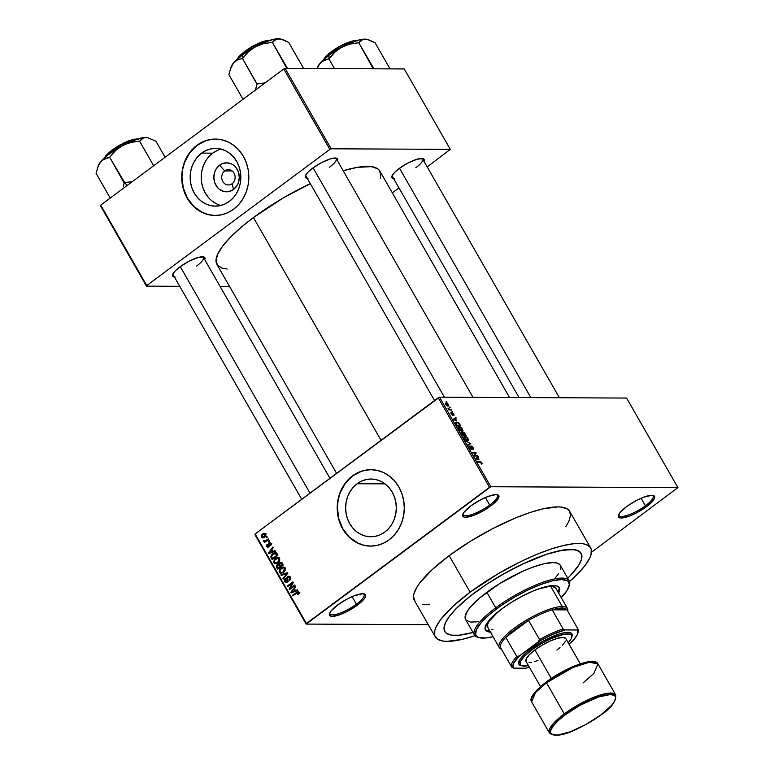 <?xml version="1.0" encoding="UTF-8"?>
<svg xmlns="http://www.w3.org/2000/svg" width="774" height="774" viewBox="0 0 774 774"><rect width="100%" height="100%" fill="white"/><g stroke="black" fill="none" stroke-linecap="round" stroke-linejoin="round"><path stroke-width="1.16" d="M463.055 513.81A19.65 5.176 150.2 0 0 471.84 514.555A19.65 5.176 150.2 0 0 489.7 505.054L490.745 505.973A20.743 5.466 -29.8 0 1 471.143 516.239A20.743 5.466 -29.8 0 1 462.755 514.546A20.743 5.466 -29.8 0 1 470.882 505.877L464.081 512.185L462.61 515.329L463.916 517.042L465.561 517.274L473.649 515.387L484.147 510.308L493.531 503.758L498.62 497.934L498.708 495.457L496.066 494.576L487.988 496.463L481.031 499.578L470.882 505.877A20.743 5.466 -29.8 0 1 497.382 494.712A20.743 5.466 -29.8 0 1 490.745 505.973L489.7 505.054A19.65 5.176 -29.8 0 1 463.239 514.778A19.65 5.176 -29.8 0 1 463.055 513.81M618.774 514.536A19.65 5.176 150.2 0 0 627.559 515.281A19.65 5.176 150.2 0 0 645.41 505.78L646.464 506.699A20.743 5.466 -29.8 0 1 626.853 516.964A20.743 5.466 -29.8 0 1 618.474 515.271A20.743 5.466 -29.8 0 1 626.601 506.602L619.8 512.91L618.329 516.055L618.639 517.119L621.28 518L629.359 516.113L636.315 512.988L646.464 506.699L653.266 500.381L654.736 497.237L654.427 496.182L651.785 495.302L643.697 497.189L636.75 500.304L626.601 506.602A20.743 5.466 -29.8 0 1 653.101 495.437A20.743 5.466 -29.8 0 1 646.464 506.699L645.41 505.78A19.65 5.176 -29.8 0 1 618.958 515.503A19.65 5.176 -29.8 0 1 618.774 514.536M329.772 612.94A19.65 5.176 150.2 0 0 338.557 613.685A19.65 5.176 150.2 0 0 356.408 604.184L357.453 605.104A20.743 5.466 -29.8 0 1 337.851 615.369A20.743 5.466 -29.8 0 1 329.472 613.676A20.743 5.466 -29.8 0 1 337.599 605.007L330.798 611.315L329.327 614.459L330.633 616.172L332.269 616.394L340.357 614.508L347.313 611.392L357.453 605.104L364.264 598.786L365.338 597.064L365.425 594.587L362.783 593.706L354.695 595.593L347.749 598.708L337.599 605.007A20.743 5.466 -29.8 0 1 364.099 593.842A20.743 5.466 -29.8 0 1 357.453 605.104L356.408 604.184A19.65 5.176 -29.8 0 1 329.956 613.908A19.65 5.176 -29.8 0 1 329.772 612.94M224.76 170.928A7.643 6.705 -89.7 0 0 222.806 181.503A7.643 6.705 -89.7 0 0 232.094 183.719L233.516 189.456A14.493 12.732 90.3 0 1 215.907 185.247A14.493 12.732 90.3 0 1 219.623 165.181L224.76 170.928L232.152 170.967L224.76 170.928A7.643 6.705 90.3 0 1 228.465 169.69A7.643 6.705 90.3 0 1 234.861 175.166A7.643 6.705 90.3 0 1 232.094 183.719A7.643 6.705 90.3 0 1 228.388 184.967A7.643 6.705 90.3 0 1 221.993 179.491A7.643 6.705 90.3 0 1 224.76 170.928L219.623 165.181L221.828 163.865L226.714 162.821L231.571 163.982L233.758 165.346L235.673 167.174L238.382 171.905L239.292 177.469L238.266 183.003L237.067 185.499L233.516 189.456L228.911 191.565L223.938 191.507L219.381 189.291L217.465 187.463L214.756 182.732L213.837 177.169L214.862 171.635L216.062 169.138L219.623 165.181A14.493 12.732 90.3 0 1 237.231 169.39A14.493 12.732 90.3 0 1 233.516 189.456L232.094 183.719A7.643 6.705 -89.7 0 0 234.048 173.144A7.643 6.705 -89.7 0 0 224.76 170.928M221.161 149.13A28.861 25.339 -89.7 0 0 212.734 153.155L201.656 153.107A28.861 25.339 90.3 0 1 215.627 148.405A28.861 25.339 90.3 0 1 239.805 169.09A28.861 25.339 90.3 0 1 229.327 201.424L224.915 204.046L220.145 205.632L215.201 206.126L210.267 205.516L205.526 203.814L201.172 201.095L197.37 197.467L194.264 193.055L191.971 188.043L190.578 182.606L190.152 176.975L190.694 171.344L192.194 165.946L194.584 160.992L197.776 156.648L201.656 153.107L206.058 150.495L210.828 148.898L215.782 148.405L220.716 149.014L225.457 150.717L229.81 153.436L233.613 157.064L236.718 161.476L239.011 166.497L240.395 171.925L240.83 177.565L240.288 183.186L238.789 188.585L236.399 193.548L233.206 197.883L229.327 201.424A28.861 25.339 90.3 0 1 215.356 206.126A28.861 25.339 90.3 0 1 191.178 185.45A28.861 25.339 90.3 0 1 201.656 153.107L212.734 153.155A28.861 25.339 -89.7 0 0 201.617 182.403A28.861 25.339 -89.7 0 0 220.9 205.458M212.579 139.204L206.116 140.597L197.177 145.28A38.207 33.543 -89.7 0 0 183.293 188.034A38.207 33.543 -89.7 0 0 215.211 215.472L215.104 215.472A38.207 33.543 90.3 0 1 183.099 188.092A38.207 33.543 90.3 0 1 196.964 145.28L191.836 149.972L187.608 155.719L184.435 162.288L182.461 169.429L181.735 176.878L182.306 184.338L184.144 191.526L187.182 198.163L191.294 204.007L196.325 208.816L202.091 212.415L208.361 214.659L214.901 215.472L221.451 214.814L227.759 212.715L233.593 209.251A38.207 33.543 90.3 0 1 215.104 215.472L208.574 214.659L202.304 212.415L193.916 206.552L187.385 198.163L183.283 187.985L181.948 176.878L182.664 169.429L184.647 162.288L189.804 152.73L197.177 145.28A38.207 33.543 -89.7 0 1 215.559 139.059M384.804 532.057A28.861 25.339 90.3 0 1 370.833 536.759A28.861 25.339 90.3 0 1 346.655 516.074A28.861 25.339 90.3 0 1 357.133 483.74L385.026 483.866L357.133 483.74L361.535 481.118L366.305 479.532L371.259 479.038L376.193 479.648L380.934 481.341L385.288 484.06L389.09 487.697L392.195 492.109L394.488 497.121L395.882 502.558L396.307 508.189L395.766 513.82L394.266 519.209L391.876 524.172L388.683 528.516L384.804 532.057L380.402 534.67L375.632 536.256L370.678 536.759L365.744 536.15L361.003 534.447L356.65 531.728L352.847 528.1L349.742 523.688L347.449 518.667L346.065 513.239L345.63 507.599L346.172 501.978L347.671 496.579L350.061 491.616L353.254 487.281L357.133 483.74A28.861 25.339 90.3 0 1 371.104 479.038A28.861 25.339 90.3 0 1 395.282 499.714A28.861 25.339 90.3 0 1 384.804 532.057M368.066 469.837L361.603 471.221L352.654 475.913A38.207 33.543 -89.7 0 0 338.77 518.667A38.207 33.543 -89.7 0 0 370.688 546.105L370.582 546.105A38.207 33.543 90.3 0 1 338.577 518.725A38.207 33.543 90.3 0 1 352.441 475.913L347.313 480.606L343.085 486.343L339.921 492.912L337.938 500.062L337.222 507.502L337.783 514.962L339.622 522.16L342.659 528.797L346.771 534.631L351.802 539.449L357.569 543.038L363.838 545.293L370.378 546.096L376.928 545.438L383.246 543.338L389.08 539.875A38.207 33.543 90.3 0 1 370.582 546.105L364.051 545.293L357.781 543.048L349.393 537.185L342.863 528.797L338.76 518.609L337.425 507.502L338.151 500.062L340.125 492.912L345.281 483.363L352.654 475.913A38.207 33.543 -89.7 0 1 371.046 469.692M307.249 178.281A18.557 4.886 -29.8 0 1 305.43 175.882A18.557 4.886 -29.8 0 1 312.706 168.122L308.158 172.012L305.653 175.311L305.575 177.527L307.936 178.32M174.45 277.053A18.557 4.886 -29.8 0 1 172.631 274.644A18.557 4.886 -29.8 0 1 179.897 266.895L175.35 270.784L172.854 274.083L172.776 276.299L175.137 277.092M393.676 178.678A18.557 4.886 -29.8 0 1 391.857 176.278A18.557 4.886 -29.8 0 1 399.132 168.529L394.585 172.418L392.079 175.717L392.002 177.933L394.363 178.717M352.093 596.648L356.408 604.184L352.093 596.648M641.095 498.243L645.41 505.78L641.095 498.243M485.385 497.518L489.7 505.054L485.385 497.518M590.639 547.915L569.703 511.362A89.513 23.588 150.2 0 0 449.181 555.655L470.118 592.207A89.513 23.588 -29.8 0 1 590.639 547.915A89.513 23.588 -29.8 0 1 569.548 581.555L577.743 573.844L585.173 565.368L589.817 557.919L591.036 554.677L591.23 549.308L590.185 547.237L585.899 544.412L582.687 543.687L574.289 543.648L563.53 545.486L550.827 549.124L536.672 554.426L521.608 561.179L498.572 573.476L470.118 592.207L449.181 555.655L431.911 569.877L419.827 582.89L417.138 586.76L413.955 593.581L413.48 596.454L414.806 601.011M336.603 473.359L216.933 264.408A93.877 24.739 150.2 0 1 253.456 217.542L283.303 197.902L310.326 183.651A93.877 24.739 150.2 0 0 253.456 217.542L381.04 440.309L253.456 217.542L240.849 227.566L230.458 237.212L222.67 246.113L217.794 253.92L216.014 260.335L217.407 265.114L221.906 268.085L227.13 269.033M509.534 397.517L379.86 171.093A93.877 24.739 150.2 0 0 343.201 170.754L357.356 167.339L371.52 166.662L377.519 168.664L379.395 170.386L380.779 175.166L380.286 178.184M392.331 176.337A17.463 4.605 -29.8 0 1 392.166 175.543M173.105 274.702A17.463 4.605 -29.8 0 1 172.931 273.909M434.533 400.526L305.904 175.93A17.463 4.605 -29.8 0 1 305.74 175.137M473.011 632.455A78.6 20.714 -29.8 0 1 444.76 631.458A78.6 20.714 -29.8 0 1 475.342 592.226A78.6 20.714 -29.8 0 1 581.168 553.342A78.6 20.714 -29.8 0 1 567.729 578.207L569.848 576.108L567.729 578.207A78.6 20.714 -29.8 0 0 581.168 553.342A78.6 20.714 -29.8 0 0 475.342 592.226L487.339 583.838L507.038 571.976L527.239 561.876L546.212 554.397L557.367 551.204L570.777 549.405L577.007 550.266L580.771 552.742L581.68 554.571L581.516 559.273L578.72 565.262L569.848 576.108L578.72 565.262L581.516 559.273L581.68 554.571L579.204 551.311L574.182 549.627L562.321 550.198L546.212 554.397L520.554 564.991L500.323 575.788L487.339 583.838L469.857 596.444L475.342 592.226A78.6 20.714 -29.8 0 0 444.76 631.458A78.6 20.714 -29.8 0 0 473.011 632.455L459.117 635.212L451.745 635.173L446.724 633.5L445.156 632.058L443.995 628.053L445.485 622.683L449.559 616.143L456.079 608.693L469.857 596.444L456.079 608.693L449.559 616.143L445.485 622.683L443.995 628.053L445.156 632.058L446.724 633.5L451.745 635.173L459.117 635.212L473.011 632.455M626.611 398.059L439.545 397.188L490.832 486.74L677.898 487.61L626.611 398.059L439.545 397.188L438.219 397.788L489.507 487.339L306.436 623.486L255.149 533.934L439.545 397.188L490.832 486.74L677.898 487.61L591.481 552.278L677.898 487.61L626.611 398.059M449.336 407.008L450.197 407.598L449.336 407.008M449.82 409.33L451.532 409.92L448.872 409.91L447.914 408.082L449.82 409.33L447.914 408.082L448.872 409.91L451.532 409.92L449.82 409.33L449.046 409.91L449.82 409.33M451.619 411.004L452.48 411.584L451.619 411.004M452.442 413.19L452.016 413.51L452.587 413.074L453.448 413.858L453.816 415.319L453.854 413.906L451.822 412.765L453.477 413.335L454.115 415.125L452.684 413.084L452.877 415.125L451.455 414.429L450.797 412.784L452.297 414.641L451.929 412.561M456.554 420.601L453.264 419.324L455.857 417.486L456.205 418.086L455.402 418.589L456.554 420.601L455.402 418.589L456.205 418.086L455.857 417.486L453.264 419.324L456.554 420.601M459.359 426.774L458.324 427.548L459.359 426.774L458.759 429.009L461.972 431.263L462.9 430.692L462.513 429.028L462.958 430.383L462.281 431.234L460.017 430.489L458.324 427.79L459.533 426.784L461.817 428.061L462.513 429.028L461.004 427.364L458.634 426.967M464.835 436.333L463.8 437.097L464.835 436.333L464.236 438.558L467.448 440.812L468.367 440.251L467.989 438.577L468.425 439.942L467.757 440.783L465.484 440.038L463.82 437.523L464.071 436.546L465.01 436.333L467.283 437.62L467.989 438.577L466.48 436.913L464.1 436.517M481.873 462.823L482.134 463.732L481.457 464.081L480.877 462.204L477.752 462.068L477.413 461.488L480.818 461.71L481.873 462.823L479.899 461.507L477.413 461.488L477.752 462.068L480.799 462.175L481.457 464.081L482.134 463.732L481.699 464.061L481.873 462.823M479.009 459.814L475.72 458.527L478.313 456.689L478.661 457.299L477.858 457.802L479.009 459.814L477.858 457.802L478.661 457.299L478.313 456.689L475.72 458.527L479.009 459.814M474.675 455.431L477.597 455.441L477.935 456.021L474.278 456.012L473.92 455.393L475.449 452.945L472.517 452.935L472.179 452.355L475.836 452.374L476.194 452.993L474.675 455.431L476.194 452.993L475.836 452.374L472.179 452.355L472.517 452.935L475.449 452.945L473.92 455.393L474.278 456.012L477.935 456.021L477.597 455.441L476.823 456.021L477.597 455.441L474.675 455.431M469.615 446.047L469.518 447.788L471.472 449.452L471.453 446.472L472.759 447.653L473.078 449.626L473.214 447.701L471.114 445.882L470.689 446.211L472.459 446.666L473.582 448.494L473.301 449.597L471.676 446.511L471.772 449.355L469.518 447.788L469.092 446.492L469.615 446.047L470.07 447.991L471.385 448.775L471.114 445.882L471.153 448.872L469.276 446.153M465.793 441.199L470.824 443.608L468.154 445.311L467.806 444.711L470.253 443.357L465.793 441.199L470.253 443.357L467.806 444.711L468.154 445.311L470.824 443.608L465.793 441.199M461.488 432.086L462.523 435.491L466.18 435.51L463.065 431.931L462.562 432.298L464.1 432.366L466.18 435.51L462.523 435.491L461.062 432.511L461.604 432.095L462.62 432.724L463.065 431.931L462.62 432.724L461.217 432.173M456.621 422.043L455.663 423.388L457.057 425.942L460.714 425.952L459.737 424.249L456.621 422.043L455.557 422.836L456.786 422.043L458.759 422.952L460.714 425.952L457.057 425.942L455.567 423.001L456.621 422.043L455.838 422.236M446.172 402.935L445.756 404.55L448.059 406.176L448.504 404.56L446.172 402.935L445.427 403.496L447.266 403.244L448.707 404.966L448.485 406.118L446.317 405.324L445.427 403.496L446.172 402.935L445.621 403.08M446.201 401.532L447.053 402.112L446.201 401.532M254.869 534.534L306.156 624.086L428.283 624.657L306.156 624.086L490.832 486.74L489.507 487.339L438.219 397.788L255.149 533.934L306.436 623.486L306.156 624.086L254.869 534.534L255.149 533.934L254.869 534.534M265.085 534.582L264.089 536.653L261.98 536.759L262.899 534.573L265.027 534.457L265.792 534.457L265.027 534.457L264.089 536.653L265.085 536.653L262.734 537.204L261.941 536.692L263.15 534.399L264.263 534.021L265.095 534.602M266.943 536.537L266.14 537.137L266.479 537.717L267.282 537.117L266.943 536.537L266.14 537.137L266.479 537.717L267.282 537.117L266.943 536.537M269.226 540.523L268.423 541.123L268.762 541.703L269.565 541.103L269.226 540.523L268.423 541.123L268.762 541.703L269.565 541.103L269.226 540.523M275.022 550.633L273.048 551.378L271.897 549.366L273.29 547.615L272.941 547.005L268.385 553.042L268.733 553.652L275.37 551.243L275.022 550.633L273.048 551.378L271.897 549.366L273.29 547.615L272.941 547.005L268.385 553.042L268.733 553.652L275.37 551.243L275.022 550.633M279.704 560.821L279.472 558.257L277.189 557.541L274.557 559.215L273.619 562.185L274.441 563.443L275.921 563.811L279.027 561.953L279.627 558.499L277.818 557.474L275.467 558.393L273.861 562.785L275.679 563.82L278.098 562.833L279.704 560.821M285.171 570.38L284.938 567.806L282.665 567.1L280.024 568.774L279.085 571.734L279.907 573.002L281.388 573.36L284.503 571.512L285.103 568.048L283.284 567.023L280.933 567.952L279.327 572.334L281.146 573.379L283.574 572.383L285.171 570.38M286.786 581.477L285.267 581.061L285.296 578.565L284.619 581.564L285.712 581.574L284.619 581.564L286.003 582.483L287.106 582.077L287.996 577.152L290.531 577.617L289.64 577.607L289.118 579.987L290.076 579.987L289.118 579.987L289.524 580.51L290.327 577.172L289.118 576.195L286.98 577.365L286.941 581.361L285.325 581.168L285.296 578.565L284.358 579.91L285.103 582.154L287.106 582.077L287.928 580.703L287.57 577.733L288.673 576.911L289.776 577.907L289.118 579.987L289.699 580.365L290.647 578.072L288.818 576.166L287.657 576.572L286.825 578.449L287.26 580.877L286.167 581.709L288.257 581.719M297.477 589.846L295.504 590.591L294.352 588.579L295.745 586.827L295.397 586.218L290.84 592.255L291.188 592.865L297.826 590.456L297.477 589.846L295.504 590.591L294.352 588.579L295.745 586.827L295.397 586.218L290.84 592.255L291.188 592.865L297.826 590.456L297.477 589.846M389.08 539.875L394.208 535.182L398.436 529.445L401.6 522.876L403.583 515.736L404.299 508.286L403.728 500.826L401.899 493.638L398.862 486.991L394.75 481.157L389.719 476.349L383.952 472.75L377.683 470.505L371.143 469.692L364.593 470.35L358.275 472.45L352.441 475.913A38.207 33.543 90.3 0 1 370.94 469.692A38.207 33.543 90.3 0 1 402.944 497.063A38.207 33.543 90.3 0 1 389.08 539.875M299.112 593.503L298.87 592.129L297.7 591.665L292.533 595.216L292.872 595.796L297.748 592.41L298.416 593.107L297.545 594.326L297.951 594.858L299.112 593.503L298.987 592.294L297.961 591.636L292.533 595.216L292.872 595.796L297.526 592.449L298.309 592.758L297.545 594.326L297.951 594.858L299.112 593.503M294.681 584.97L290.182 588.317L293.278 582.522L292.92 581.893L287.299 586.073L287.638 586.653L292.146 583.306L289.041 589.111L289.399 589.73L295.02 585.55L294.681 584.97L290.182 588.317L293.278 582.522L292.92 581.893L287.299 586.073L287.638 586.653L292.146 583.306L289.041 589.111L289.399 589.73L295.02 585.55L294.681 584.97M287.58 572.567L280.914 574.918L281.262 575.527L287.106 573.37L282.926 578.43L283.274 579.039L287.909 573.128L287.58 572.567L280.914 574.918L281.262 575.527L287.106 573.37L282.926 578.43L283.274 579.039L287.909 573.128L287.58 572.567M278.901 565.03L277.111 564.759L276.608 567.41L277.547 567.41L276.608 567.41L277.643 569.209L283.265 565.03L281.581 562.437L279.569 562.688L278.65 564.507L277.286 564.643L276.318 565.958L277.643 569.209L283.265 565.03L280.846 562.205L278.108 564.391M276.821 553.778L275.989 552.868L274.528 552.762L271.597 554.735L270.794 556.903L272.177 559.66L277.798 555.48L275.215 552.675L272.719 553.691L270.813 557.028L272.177 559.66L277.798 555.48L276.821 553.778M270.968 543.377L269.991 542.613L268.617 543.145L267.988 546.579L267.146 544.335L266.508 545.341L266.914 546.792L268.162 547.247L269.081 546.531L269.41 543.367L270.445 543.948L270.465 545.767L271.219 544.412L269.787 542.593L268.839 542.951L268.249 546.473L267.32 546.096L267.146 544.335L266.749 546.55L268.665 546.986L268.994 543.88L270.358 543.764L270.465 545.767L270.968 543.377M268.278 538.868L265.259 540.949L263.624 540.552L263.818 541.394L264.843 541.423L264.524 542.487L268.617 539.449L268.278 538.868L265.259 540.949L263.624 540.552L263.721 541.268L264.843 541.423L264.524 542.487L268.617 539.449L268.278 538.868M265.617 534.031L264.118 533.276L262.183 534.292L261.206 535.811L261.506 537.379L263.682 537.688L265.792 535.424L265.617 534.031L264.321 533.267L262.531 534.021L261.38 537.185L262.696 537.949L264.427 537.224L265.617 534.031M100.436 205.739L146.489 286.148L179.752 286.303L146.489 286.148L146.77 285.548L100.717 205.139L283.787 68.983L329.84 149.392L146.77 285.548L329.84 149.392L331.166 148.802L450.304 149.353L404.251 68.944L285.113 68.383L331.166 148.802L450.304 149.353L427.2 166.932L450.304 149.353L404.251 68.944L285.113 68.383L283.787 68.983L285.113 68.383L331.166 148.802L329.84 149.392L283.787 68.983L100.717 205.139L146.77 285.548L146.489 286.148L100.436 205.739L100.717 205.139L100.436 205.739M220.106 286.496L229.607 286.535L220.106 286.496M398.978 187.927L392.331 192.861L398.978 187.927M233.593 209.251L238.731 204.559L242.959 198.812L246.122 192.242L248.106 185.102L248.822 177.652L248.251 170.193L246.413 163.004L243.384 156.367L239.272 150.524L234.232 145.715L228.475 142.116L222.196 139.871L215.665 139.059L209.115 139.717L202.798 141.816L196.964 145.28A38.207 33.543 90.3 0 1 215.462 139.059A38.207 33.543 90.3 0 1 247.457 166.439A38.207 33.543 90.3 0 1 233.593 209.251M423.949 161.418L424.026 159.202L423.136 158.622L417.225 159.173L408.208 162.898L399.132 168.529A18.557 4.886 -29.8 0 1 422.846 158.535A18.557 4.886 -29.8 0 1 423.997 161.321M204.713 259.783L205.071 258.516L203.901 256.987L197.999 257.539L188.982 261.264L179.897 266.895A18.557 4.886 -29.8 0 1 203.61 256.91A18.557 4.886 -29.8 0 1 204.762 259.687M337.522 161.011L337.599 158.805L336.709 158.215L330.798 158.767L321.781 162.492L312.706 168.122A18.557 4.886 -29.8 0 1 336.419 158.138A18.557 4.886 -29.8 0 1 337.561 160.915M335.626 158.022A17.463 4.605 -29.8 0 1 336.216 158.573A17.463 4.605 -29.8 0 1 329.424 167.29A17.463 4.605 150.2 0 0 335.626 158.022M202.817 256.794A17.463 4.605 -29.8 0 1 203.417 257.345A17.463 4.605 -29.8 0 1 196.625 266.062A17.463 4.605 150.2 0 0 202.817 256.794M422.053 158.428A17.463 4.605 -29.8 0 1 422.652 158.97A17.463 4.605 -29.8 0 1 415.851 167.697A17.463 4.605 150.2 0 0 422.053 158.428M565.842 526.591L568.88 521.366L570.583 515.252L569.258 510.685L567.477 509.05L561.75 507.134L557.87 506.883L542.593 508.934L529.9 512.572L515.745 517.874L492.98 528.478L470.137 541.442L449.181 555.655A89.513 23.588 150.2 0 0 414.351 600.334L435.288 636.886A89.513 23.588 -29.8 0 1 470.118 592.207L452.848 606.429L440.754 619.442L436.11 626.882L434.882 630.133L434.698 635.493L437.523 639.208L443.241 641.114L447.12 641.365L462.397 639.324L475.101 635.686M422.304 604.562L429.435 604.707M474.975 635.725A89.513 23.588 -29.8 0 1 435.288 636.886M496.608 494.596A19.65 5.176 -29.8 0 1 497.343 495.244A19.65 5.176 -29.8 0 1 489.7 505.054A19.65 5.176 150.2 0 0 496.608 494.596M652.318 495.321A19.65 5.176 -29.8 0 1 653.062 495.97A19.65 5.176 -29.8 0 1 645.41 505.78A19.65 5.176 150.2 0 0 652.318 495.321M363.316 593.726A19.65 5.176 -29.8 0 1 364.061 594.374A19.65 5.176 -29.8 0 1 356.408 604.184A19.65 5.176 150.2 0 0 363.316 593.726M217.136 150.543L212.734 153.155L208.854 156.706M205.661 161.04L203.272 166.004L201.772 171.402L201.23 177.023L201.656 182.664L203.049 188.092L205.342 193.103L208.448 197.515M212.25 201.153L216.604 203.872M298.551 594.335L297.545 594.326L298.551 594.335M299.17 592.758L298.309 592.758L299.17 592.758M297.526 592.449L298.309 592.758M293.646 595.216L292.533 595.216L293.646 595.216M298.754 592.158L296.355 592.381L298.851 592.1M292.843 592.265L290.84 592.255L292.843 592.265M297.419 590.601L295.504 590.591L297.419 590.601M294.739 590.881L292.795 591.559L294.768 591.568L291.575 592.081L293.327 592.091L291.575 592.081L293.81 589.266L294.749 589.266L293.81 589.266L294.739 590.881L296.616 590.891L291.575 592.081L293.81 589.266L294.739 590.881M290.221 589.12L289.041 589.111L290.221 589.12M292.862 583.306L292.146 583.306L292.862 583.306M288.412 586.082L287.299 586.073L288.412 586.082M291.295 588.317L290.182 588.317L291.295 588.317M287.996 577.152L290.734 576.92M287.899 580.877L287.26 580.877L287.899 580.877M287.831 579.678L287.106 579.678L287.831 579.678M287.551 578.459L286.825 578.449L287.551 578.459M289.911 576.475L287.657 576.572L289.815 576.533M287.173 579.987L287.425 579.494M286.709 581.574L287.193 582.164M283.739 578.439L282.926 578.43L283.739 578.439M287.019 574.26L286.351 574.26L287.019 574.26M287.715 573.37L287.106 573.37L287.715 573.37M282.907 574.927L280.914 574.918L282.907 574.927M280.42 572.344L279.327 572.334L280.42 572.344M282.258 567.952L280.933 567.952L282.258 567.952M283.671 572.615L282.984 572.576M283.255 571.793L281.32 572.625L279.985 571.841L280.12 569.732L283.1 567.777L285.316 568.551L284.445 568.542L283.255 571.793L284.242 571.802L281.126 572.615L279.762 571.048L280.643 569.084L282.887 567.787L283.971 568.019L284.668 569.229L283.255 571.793M278.65 564.507L277.111 564.759L279.366 564.652L278.708 565.281M281.33 562.979L279.569 562.688L281.784 562.611M281.823 562.582L281.272 563.037M279.646 566.897L277.972 568.145L279.075 568.145L277.972 568.145L277.392 567.129L277.537 565.272L279.637 565.233L278.621 565.233L279.965 565.804L279.027 565.804L279.646 566.897L280.759 566.897L277.972 568.145L277.063 565.871L278.621 565.233L279.646 566.897M282.278 564.943L280.304 566.404L281.417 566.413L280.304 566.404L279.646 565.262L279.907 563.269L282.191 563.162L281.156 563.153L282.51 563.714L281.572 563.704L282.278 564.943L283.216 564.943L280.304 566.404L279.327 564.178L279.907 563.269L281.156 563.153L282.278 564.943M277.537 565.272L278.621 565.233M274.944 562.785L273.861 562.785L274.944 562.785M276.782 558.402L275.467 558.393L276.782 558.402M277.808 558.228L278.814 557.696M279.075 557.609L277.556 558.402M278.011 563.82L279.153 563.482M278.195 563.066L277.518 563.027M277.779 562.243L275.854 563.075L274.509 562.292L274.654 560.183L277.634 558.228L279.84 558.992L278.969 558.992L277.779 562.243L278.766 562.243L275.65 563.056L274.286 561.498L275.167 559.525L277.421 558.238L278.679 558.615L279.191 559.679L277.779 562.243M272.177 558.035L271.239 558.025L272.177 558.035M271.655 557.038L270.813 557.028L271.655 557.038M273.996 553.691L272.719 553.691L273.996 553.691M275.196 553.42L276.105 552.936M276.299 552.868L275.051 553.516M274.547 553.487L277.14 554.348L276.202 554.339L276.802 555.384L272.496 558.586L271.558 556.264L273.396 554.029L274.547 553.487L277.74 555.393L276.802 555.384L272.496 558.586L273.609 558.596L272.496 558.586L271.548 556.651L273.038 554.271L277.073 553.429M270.387 553.052L268.385 553.042L270.387 553.052M274.973 551.388L273.048 551.378L274.973 551.388M272.284 551.669L270.339 552.346L272.313 552.355L269.12 552.868L270.871 552.878L269.12 552.868L271.355 550.053L272.293 550.053L271.355 550.053L272.284 551.669L274.16 551.678L269.12 552.868L271.355 550.053L272.284 551.669M270.9 545.244L270.058 545.244L270.9 545.244M271.142 543.774L270.358 543.764L271.142 543.774M269.275 543.454L270.358 543.764M267.833 547.295L268.665 546.986M267.775 546.55L266.749 546.55L267.775 546.55M268.249 546.473L267.32 546.096M269.255 546.038L268.481 546.028L269.255 546.038M269.217 545.196L268.326 545.196L269.217 545.196M270.648 542.961L268.839 542.951L270.648 542.961M269.536 541.132L268.423 541.123L269.536 541.132M265.298 541.906L264.195 541.906L265.298 541.906M265.956 541.423L264.843 541.423L265.956 541.423M266.043 541.481L264.843 541.423M263.721 541.268L265.811 541.278L265.714 540.562M264.379 540.552L263.624 540.552L264.379 540.552M265.259 540.949L264.466 540.755M267.272 540.446L266.159 540.446L267.272 540.446M267.253 537.137L266.14 537.137L267.253 537.137M262.609 537.185L261.38 537.185L262.609 537.185M264.04 534.031L262.531 534.021L264.04 534.031M264.64 534.021L265.269 533.605M265.376 533.557L264.621 534.031M263.47 537.195L264.118 537.814M264.882 537.214L261.98 536.759M266.304 534.021L264.215 534.012L265.027 534.457M279.907 563.269L281.156 563.153M481.457 464.081L482.134 463.732M481.428 462.794L481.07 463.5M479.125 462.078L479.899 461.507L479.125 462.078M475.758 458.595L478.313 456.689L475.758 458.595M477.558 458.024L478.467 459.611L475.981 458.992L477.539 457.995L476.252 458.798L478.071 459.911L477.539 457.995M475.062 452.945L475.836 452.374L475.062 452.945M474.743 454.077L476.194 452.993L474.743 454.077M470.786 446.888L471.453 446.472M469.208 447.13L469.992 446.627M471.114 445.882L470.747 446.762M467.951 444.963L469.808 443.579L467.951 444.963M467.989 445.04L470.253 443.357L467.989 445.04M467.448 440.812L468.367 440.251M467.67 440.096L464.361 438.781L464.468 437.155L463.849 437.62L465.155 436.913L467.564 438.587L466.548 440.658L467.825 439.893L466.964 437.784L464.468 437.155L465.155 436.913M463.065 431.931L462.62 432.724M463.713 434.92L462.32 435.133L461.885 432.666L463.713 434.92L462.939 435.491L463.713 434.92L461.672 432.743L462.62 434.911L463.713 434.92M461.188 433.092L461.885 432.666M462.552 433.043L463.191 432.569L464.139 434.92L465.426 434.92L463.365 435.491L464.139 434.92L463.181 433.991L463.394 432.511L464.323 433.092L465.426 434.92L464.642 435.501L465.426 434.92L463.394 432.511M461.972 431.263L462.9 430.692M462.204 430.538L458.895 429.222L459.001 427.596L458.372 428.061L459.679 427.354L462.097 429.028L461.081 431.108L462.359 430.344L461.662 428.419L460.201 427.422L459.001 427.596L459.679 427.354M456.157 423.504L457.144 425.361L459.95 425.371L456.844 425.584L455.818 423.746L456.95 422.623L457.976 422.856L459.95 425.371L459.176 425.952L459.95 425.371L457.976 422.856L456.389 422.72L456.157 423.504L456.95 422.623M453.303 419.382L455.857 417.486L453.303 419.382M456.012 420.398L453.525 419.779L455.083 418.782L455.615 420.698L455.083 418.782L453.796 419.585L456.012 420.398M453.448 413.858L453.429 414.738M452.19 412.494L452.239 414.651L451.223 414.09L451.107 412.571L451.116 413.916L452.626 415.232L452.587 413.074M451.484 413.897L451.484 413.152M448.697 409.61L449.21 409.223L448.697 409.61M448.059 406.176L448.63 406.031M447.72 405.595L445.882 404.763L446.53 403.515L448.117 404.55L447.208 405.982L448.31 405.266L448.117 404.55L447.72 405.595L446.55 405.083L446.53 403.515L446.143 404.57M464.468 437.155L465.271 439.38L467.119 440.232M459.001 427.596L459.63 429.638L461.643 430.683M448.117 404.55L446.53 403.515M577.723 633.635L578.149 632.261A38.207 10.072 150.2 0 0 577.985 629.069L577.104 629.978A37.113 9.781 -29.8 0 1 577.723 633.635A37.113 9.781 -29.8 0 1 571.357 642.275L568.958 644.055L573.36 640.214L577.278 634.757L577.743 630.858L577.104 629.978L565.097 629.92L552.152 634.641L541.442 640.059L519.46 655.839L516.78 656.536A38.207 10.072 150.2 0 0 511.788 667.217A38.207 10.072 -29.8 0 1 511.73 667.13A38.207 10.072 -29.8 0 1 516.78 656.536L505.79 637.341L528.555 620.409L539.546 639.595L537.911 642.12L519.46 655.839L516.78 656.536L505.79 637.341A38.207 10.072 150.2 0 0 500.739 647.944A38.207 10.072 150.2 0 0 500.797 648.031A38.207 10.072 -29.8 0 1 505.79 637.341A38.207 10.072 -29.8 0 1 528.555 620.409L515.61 628.865L505.79 637.341L528.555 620.409A38.207 10.072 -29.8 0 1 552.181 609.806A38.207 10.072 -29.8 0 1 562.001 608.054L562.282 606.545A39.3 10.352 150.2 0 0 517.4 625.905A39.3 10.352 150.2 0 0 501.426 649.134A39.3 10.352 -29.8 0 1 499.269 647.567A39.3 10.352 -29.8 0 1 521.115 623.399A39.3 10.352 -29.8 0 1 562.282 606.545L550.769 586.44L562.282 606.545A39.3 10.352 -29.8 0 1 567.477 608.509A39.3 10.352 -29.8 0 1 567.729 611.16A39.3 10.352 150.2 0 0 562.282 606.545L562.001 608.054L552.181 609.806L566.994 609.883A38.207 10.072 -29.8 0 1 567.1 610.057A38.207 10.072 150.2 0 0 567.052 609.97A38.207 10.072 150.2 0 0 566.994 609.883L565.175 608.519L562.001 608.054A38.207 10.072 -29.8 0 1 566.994 609.883L577.985 629.069L577.104 629.978L565.097 629.92L563.172 629.001L552.181 609.806L566.994 609.883L577.985 629.069A38.207 10.072 -29.8 0 1 578.043 629.156A38.207 10.072 -29.8 0 1 577.888 632.977M511.788 667.217L513.713 668.136L525.72 668.194L529.339 667.12A37.113 9.781 -29.8 0 1 525.72 668.194L513.713 668.136A37.113 9.781 -29.8 0 1 519.46 655.839L513.539 663.357L512.843 666.162L513.713 668.136L511.788 667.217M552.181 609.806A38.207 10.072 150.2 0 0 528.555 620.409L539.546 639.595A38.207 10.072 -29.8 0 1 563.172 629.001L552.181 609.806M563.172 629.001A38.207 10.072 150.2 0 0 539.546 639.595L537.911 642.12A37.113 9.781 -29.8 0 1 565.097 629.92L563.172 629.001M485.221 629.523A42.57 11.223 150.2 0 0 489.903 631.207M490.426 632.126A42.57 11.223 -29.8 0 1 485.443 630.007A42.57 11.223 -29.8 0 1 502.007 608.751L511.972 601.998L522.837 595.835L533.663 590.785L543.512 587.302L551.552 585.666L557.067 586.024L559.602 588.356L558.625 593.068A42.57 11.223 -29.8 0 0 559.321 587.689A42.57 11.223 -29.8 0 0 502.007 608.751L491.567 617.671L485.83 625.247L485.027 628.159L485.656 630.326L487.697 631.671L491.064 632.135M568.948 586.624L569.374 585.25A54.577 14.387 150.2 0 0 547.315 580.79A54.577 14.387 150.2 0 0 495.737 607.813L496.782 608.732A53.493 14.096 -29.8 0 1 547.334 582.241A53.493 14.096 -29.8 0 1 568.948 586.624A53.493 14.096 -29.8 0 1 561.237 597.615M569.219 580.81L560.328 565.281A54.577 14.387 150.2 0 0 486.836 592.284L495.737 607.813A54.577 14.387 -29.8 0 1 569.219 580.81A54.577 14.387 -29.8 0 1 569.132 585.957M487.755 627.462A39.3 10.352 -29.8 0 1 497.392 612.369M555.761 588.105L552.472 586.547L548.785 586.537L538.065 589.082A39.3 10.352 -29.8 0 1 555.964 588.404L567.477 608.509M478.69 621.716L470.447 622.102L465.871 619.945L465.068 617.159L467.303 611.247L470.998 606.371L479.503 598.109L499.617 583.615L522.876 571.202L531.825 567.506L543.793 563.791L553.11 562.543L557.435 563.143L560.057 564.865L560.86 567.642L560.569 569.403M558.625 573.553L554.929 578.439M486.836 592.284A54.577 14.387 150.2 0 0 465.6 619.529L474.501 635.057A54.577 14.387 -29.8 0 1 495.737 607.813L486.836 592.284M478.98 637.582A54.577 14.387 -29.8 0 1 474.501 635.057M561.092 597.76L567.139 590.378L569.325 584.583L568.532 581.864L567.468 580.887L561.731 579.591L552.597 580.819L540.871 584.457L527.549 590.194L513.781 597.538L500.759 605.868L489.594 614.44L481.254 622.538L476.455 629.456L475.613 634.603L477.297 636.818L478.796 637.524L485.743 637.979L493.038 636.683A53.493 14.096 -29.8 0 1 479.648 637.766A53.493 14.096 -29.8 0 1 496.782 608.732L495.737 607.813A54.577 14.387 150.2 0 0 478.255 637.437L479.648 637.766M559.021 587.263A42.57 11.223 150.2 0 1 558.102 592.149L559.215 588.627L558.586 586.46M485.134 629.417L487.175 630.762L490.542 631.226M492.951 629.436L491.248 629.32M487.959 627.762L487.581 624.502L488.984 621.503L497.769 612.041M399.5 168.258L530.858 397.613L399.5 168.258M317.098 68.538L317.417 67.531A29.538 7.779 150.2 0 1 320.02 63.284L317.137 68.538L318.433 65.626L321.878 61.494L328.892 58.843L334.494 68.615L328.892 58.843L334.803 52.206L341.74 47.127A29.538 7.779 150.2 0 0 328.989 55.196L328.989 58.785L328.989 55.196L320.02 63.284L323.987 60.237L329.25 58.65L334.803 52.206L341.74 47.127L349.8 44.099L358.778 42.725L373.068 68.499A33.901 8.93 -29.8 0 1 373.629 68.305L358.778 42.725L361.332 40.103L364.844 39.106L369.527 40.142L375.1 42.793L389.757 68.383L375.1 42.793L367.147 39.397L360.442 39.638L351.754 42.406L338.373 49.014L328.989 55.196A29.538 7.779 150.2 0 0 320.02 63.284L317.282 68.035M331.417 52.11L356.117 40.819A20.743 5.466 150.2 0 0 331.417 52.11L331.969 53.067L331.417 52.11A20.743 5.466 150.2 0 0 324.093 59.153L331.417 52.11M356.591 40.664L342.834 44.669L331.33 51.587L323.716 59.492M389.535 68.876L389.554 68.383A33.901 8.93 -29.8 0 1 389.593 68.576L389.554 68.383A33.901 8.93 150.2 0 1 389.593 68.576L389.535 68.876M374.5 68.809L373.629 68.305A33.901 8.93 150.2 0 0 373.068 68.499L374.5 68.809M334.484 49.42L347.971 42.444L353.641 40.819L357.394 40.838M323.784 59.346L328.718 53.706M366.886 39.339A29.538 7.779 150.2 0 0 366.721 39.3A29.538 7.779 150.2 0 0 364.844 39.106A29.538 7.779 150.2 0 0 341.74 47.127L349.8 44.099L358.972 42.725L362.929 39.358L367.079 39.377M313.073 167.852L444.421 397.217L313.073 167.852M230.265 69.428L233.593 62.878A29.538 7.779 150.2 0 0 230.981 67.135L228.901 74.633L243.026 99.295L228.901 74.633L230.758 67.977L233.593 62.878L237.56 59.84L242.465 58.437L256.958 84.211A33.901 8.93 -29.8 0 1 257.471 83.824L265.134 82.857L257.113 84.018L242.465 58.437L248.377 51.81L255.314 46.721A29.538 7.779 150.2 0 0 242.562 54.79L242.562 58.379L242.562 54.79L233.593 62.878L237.56 59.84L242.823 58.244L248.377 51.81L255.314 46.721L263.373 43.702L272.351 42.318L286.641 68.093A33.901 8.93 -29.8 0 1 287.193 67.899L272.351 42.318L274.905 39.697L278.417 38.7L283.1 39.735L288.673 42.396L303.331 67.977L288.673 42.396L280.72 38.99L274.015 39.232L265.327 41.999L255.314 46.721L242.562 54.79A29.538 7.779 150.2 0 0 233.593 62.878L230.855 67.638M244.99 51.703L269.681 40.412A20.743 5.466 150.2 0 0 244.99 51.703L245.542 52.661L244.99 51.703A20.743 5.466 150.2 0 0 237.666 58.756L244.99 51.703M270.165 40.258L256.407 44.263L244.903 51.181L237.289 59.095M256.958 84.211L255.256 90.674L256.958 84.211A33.901 8.93 150.2 0 1 257.471 83.824L256.958 84.211M303.108 68.47L303.127 67.977A33.901 8.93 -29.8 0 1 303.166 68.17L303.127 67.977A33.901 8.93 150.2 0 1 303.166 68.17L303.108 68.47M288.073 68.402L287.193 67.899A33.901 8.93 150.2 0 0 286.641 68.093L288.073 68.402M248.057 49.014L261.544 42.038L267.214 40.412L270.968 40.432M237.357 58.94L242.291 53.3M280.459 38.932A29.538 7.779 150.2 0 0 280.294 38.894A29.538 7.779 150.2 0 0 278.417 38.7A29.538 7.779 150.2 0 0 255.314 46.721L263.373 43.702L272.545 42.318L276.502 38.952L280.652 38.981M309.997 493.144L180.265 266.624L309.997 493.144M123.414 186.35L124.15 182.983L123.414 186.35M124.411 182.79A33.901 8.93 150.2 0 0 124.15 182.983A33.901 8.93 -29.8 0 1 124.411 182.79L127.323 185.344L124.411 182.79A33.901 8.93 -29.8 0 1 124.672 182.596L109.656 157.209L115.568 150.572L122.505 145.493L130.564 142.474L139.736 141.091L143.693 137.724L147.844 137.743L155.864 141.168L165.085 157.267L155.864 141.168L147.921 137.762L143.587 137.598L132.518 140.771L119.138 147.379L107.035 155.671L100.784 161.65L104.761 158.602L109.656 157.209L124.15 182.983L124.672 182.596A33.901 8.93 150.2 0 0 124.411 182.79M137.366 139.03L123.598 143.035L112.182 150.475L136.882 139.185A20.743 5.466 150.2 0 0 112.182 150.475L112.733 151.433L112.182 150.475A20.743 5.466 150.2 0 0 104.858 157.528L112.104 149.953L104.48 157.867M153.668 165.752L139.543 141.091L153.668 165.752M132.335 181.629L124.672 182.596L132.335 181.629M97.466 168.2L99.207 163.991L102.642 159.87L109.502 157.403L115.568 150.572L122.505 145.493A29.538 7.779 150.2 0 0 100.784 161.65A29.538 7.779 150.2 0 0 98.182 165.897L96.102 173.405L110.227 198.067L96.102 173.405L97.959 166.749L100.784 161.65L98.046 166.4M104.548 157.712L109.482 152.072M115.249 147.786L128.736 140.81L134.415 139.185L138.159 139.204M134.85 141.681L139.736 141.091L142.106 138.469L145.609 137.472A29.538 7.779 150.2 0 0 122.505 145.493L126.423 143.722L134.85 141.681M147.66 137.704A29.538 7.779 150.2 0 0 147.486 137.666A29.538 7.779 150.2 0 0 145.609 137.472L147.844 137.743M594.558 662.08L583.944 662.815L569.093 668.407L546.347 681.913C565.794 667.304 594.925 656.255 597.925 663.879L615.717 694.946L607.068 693.34L590.775 698.535L564.275 713.851L565.32 714.77C572.596 708.82 596.87 694.762 610.386 694.549C623.167 694.888 609.554 708.994 600.856 714.934L611.624 705.356L614.953 700.547L615.543 696.977L614.372 695.439L610.386 694.549L598.786 696.9L580.287 705.201L565.32 714.77L558.16 720.662L553.149 726.06L550.711 730.492L550.633 732.717L552.849 734.749L557.667 735.068L570.264 731.778L585.889 724.493L600.856 714.934C593.581 720.875 569.316 734.942 555.79 735.155C543.009 734.816 556.622 720.7 565.32 714.77L564.275 713.851A38.207 10.072 -29.8 0 1 615.717 694.946C616.075 701.592 611.16 708.239 600.982 714.895C582.696 727.541 557.58 740.65 549.414 732.92A38.207 10.072 -29.8 0 1 564.275 713.851L546.483 682.784L572.983 667.469L589.275 662.263L597.925 663.879L593.929 673.332L583.064 682.949M597.925 663.879A38.207 10.072 150.2 0 0 546.483 682.784L564.275 713.851L553.41 723.467L549.414 732.92L531.622 701.854L535.618 692.401L546.483 682.784A38.207 10.072 150.2 0 0 531.622 701.854C529.077 698.341 533.992 691.695 546.357 681.904L546.483 681.875M571.589 637.718L572.015 636.354A30.563 8.05 150.2 0 0 559.67 633.858A30.563 8.05 150.2 0 0 530.78 648.989L531.825 649.908A29.47 7.769 -29.8 0 1 559.679 635.309A29.47 7.769 -29.8 0 1 571.589 637.718A29.47 7.769 -29.8 0 1 568.251 642.817L571.241 638.618L571.793 636.605L571.357 635.096L569.945 634.167L564.439 634.148L551.281 638.521L541.19 643.736L531.825 649.908L530.78 648.989L543.106 641.114L558.344 634.274L564.604 632.648L569.219 632.426L571.783 633.635L572.073 636.18M580.287 663.831L565.823 638.579A22.92 6.037 150.2 0 0 534.96 649.918L551.291 678.43L534.96 649.918A22.92 6.037 150.2 0 0 526.039 661.364L540.504 686.615M594.49 662.06L587.563 662.022L577.075 665.021L564.643 670.603L552.152 677.908M543.89 683.858L537.388 689.644L532.386 696.252M521.599 665.688L519.644 665.04L518.686 663.773L519.838 659.612L524.878 653.846L530.78 648.989A30.563 8.05 150.2 0 0 520.989 665.582L522.382 665.901A29.47 7.769 -29.8 0 1 531.825 649.908L524.598 656.081L520.631 661.325L520.07 663.337L520.505 664.837L521.918 665.775L528.468 665.601A29.47 7.769 -29.8 0 1 522.382 665.901M556.903 650.025L559.989 647.577M562.524 645.216L565.61 641.143M565.707 638.405L562.795 637.428L557.309 638.366L550.101 641.066L542.245 645.129L534.96 649.918L529.339 654.727L526.252 658.8L526.156 661.538M529.068 662.515L531.535 662.283M534.553 661.577L538.007 660.425M297.738 592.41L299.838 592.42M281.32 572.625L283.41 572.634M283.1 567.777L285.19 567.787M278.127 565.03L280.217 565.039M280.652 562.979L282.742 562.988M275.854 563.075L277.943 563.085M277.634 558.228L279.724 558.238M269.7 543.3L271.79 543.309M267.939 546.579L269.042 546.579M264.94 541.016L267.03 541.026M471.347 448.823L470.805 449.23M464.574 437.058L463.839 437.61M467.66 440.106L466.809 440.735M459.098 427.509L458.372 428.051M462.184 430.547L461.333 431.186M456.302 422.778L455.625 423.281M452.49 413.103L451.997 413.461M446.076 403.631L445.514 404.047M448.175 405.489L447.401 406.06M486.14 624.637L499.269 647.567M567.052 609.97L578.043 629.156M500.739 647.944L511.73 667.13M422.352 158.457L559.399 397.749M392.041 175.814L519.035 397.565M356.94 40.558L352.876 40.906L345.552 43.392L338.809 46.75L331.34 51.587L325.593 56.647L323.445 59.743M472.972 397.343L336.216 158.573M270.513 40.151L266.45 40.509L259.126 42.986L252.382 46.343L244.913 51.181L239.166 56.25L237.018 59.337M172.805 274.18L301.734 499.298M203.117 256.823L329.956 478.303M104.219 158.109L106.367 155.023L112.104 149.953L118.993 145.454L128.252 140.965L133.699 139.262L137.714 138.923"/></g></svg>
